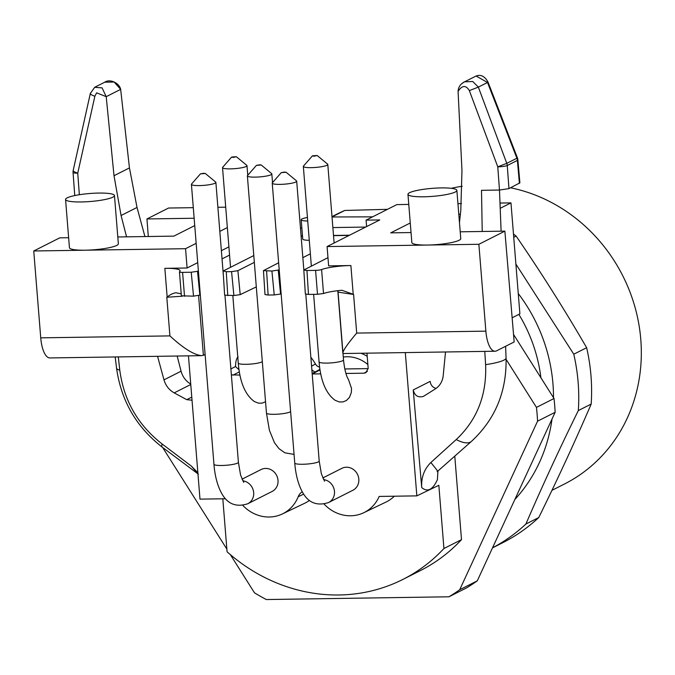 <?xml version="1.0" encoding="UTF-8"?>
<svg xmlns="http://www.w3.org/2000/svg" width="675" height="675" viewBox="0 0 675 675"><rect width="100%" height="100%" fill="white"/><g stroke="black" fill="none" stroke-linecap="round" stroke-linejoin="round"><path stroke-width="1.01" d="M518.873 314.39A147.218 134.848 63.2 0 1 540.903 377.738M536.456 407.388L554.023 398.512A208.558 191.042 63.2 0 1 555.128 412.307L477.276 580.846L459.709 589.731L537.562 421.183A208.558 191.042 63.2 0 0 536.456 407.388L506.115 359.37M454.781 456.131L461.498 539.637A171.754 157.326 63.2 0 1 420.559 570.493L402.992 579.369A171.754 157.326 -116.8 0 0 443.931 548.513L438.843 485.3L416.846 495.872L379.181 496.437A36.804 33.716 63.2 0 1 363.707 512.738A36.804 33.716 63.2 0 1 324.127 504.098M162.633 447.458L226.859 549.096M230.352 554.639L254.483 592.819A208.558 191.042 63.2 0 0 266.338 599.543L448.959 596.793A208.558 191.042 63.2 0 0 459.709 589.731M477.276 580.846A208.558 191.042 63.2 0 1 466.526 587.917L448.959 596.793M365.656 227.07L332.876 227.568M301.852 228.032L300.459 228.049M554.023 398.512L513.532 334.429M537.562 421.183L555.128 412.307M284.563 172.066L281.264 172.631L286.09 172.243L284.563 172.066M203.757 173.281L200.458 173.855L205.284 173.467L203.757 173.281M286.09 172.243L296.494 180.858A12.268 2 175.4 0 1 296.688 181.178A12.268 2 175.4 0 1 295.878 181.988A12.268 2 175.4 0 1 282.31 184.309A12.268 2 175.4 0 1 272.236 183.144A12.268 2 175.4 0 1 272.371 182.798L281.264 172.631M205.284 173.467L215.688 182.073A12.268 2 175.4 0 1 215.882 182.393A12.268 2 175.4 0 1 215.063 183.203A12.268 2 175.4 0 1 201.496 185.524A12.268 2 175.4 0 1 191.422 184.359A12.268 2 175.4 0 1 191.565 184.013L200.458 173.855M74.756 195.564L73.052 172.488A7.358 7.358 0 0 1 73.212 170.353A7.358 1.848 12.5 0 0 77.752 173.154L79.346 194.729M104.811 82.164C109.806 78.57 119.365 82.966 120.656 89.37L114.151 82.021L104.768 82.207M94.745 87.303L102.094 87.877L106.211 96.668L96.643 92.829L94.863 96.238L77.752 173.154A7.358 1.088 -4.2 0 1 73.052 172.488M519.396 183.338L517.396 160.405A7.358 1.316 -5 0 0 517.877 159.865L519.885 182.841L508.967 188.612L499.483 190.046L497.77 166.835A7.358 1.088 -4.2 0 0 507.263 165.527L508.967 188.612M464.358 81.835L472.753 81.506L478.347 87.117L469.344 90.602L497.77 166.835L506.773 163.35A7.358 6.742 63.2 0 1 507.263 165.527L517.396 160.405A7.358 6.742 -116.8 0 0 516.907 158.228A7.358 0.447 -21.2 0 0 517.413 157.84L488.017 82.097L487.51 82.485L476.229 76.089M461.953 83.573L464.324 81.852M175.972 292.756C172.901 293.271 169.965 294.713 167.155 297.067M182.326 296.198L166.868 297.253M307.446 217.485A12.268 2 -4.6 0 0 301.995 218.945A12.268 2 -4.6 0 0 301.185 219.755A12.268 2 -4.6 0 0 307.733 221.003M353.405 294.443L338.108 292.132M353.202 294.266L341.812 290.258M327.974 257.648L303.817 270.008L306.948 270.506L308.483 294.427L317.503 294.292L315.579 270.371A4.911 0.802 -4.6 0 0 321.595 269.553A23.92 3.907 175.4 0 1 350.89 265.537L353.211 294.359M308.483 294.427L305.345 293.954L303.817 269.992M278.64 262.786L263.461 270.616L271.915 271.029L278.243 270.076L280.564 294.03L281.129 293.752M280.564 294.03L274.236 294.941L271.915 271.029M266.6 271.114L268.127 295.034L274.236 294.941M268.127 295.034L264.997 294.562L263.461 270.599M256.306 286.9L240.216 294.637L233.887 295.549L224.648 295.169M200.332 295.017L193.531 296.156L181.381 295.827L179.449 271.882A4.911 0.802 -4.6 0 0 182.588 272.371L184.511 296.291M181.221 293.87L175.972 292.764M341.769 290.267C333.779 291.035 327.696 292.115 323.519 293.507L317.503 294.292M112.843 197.168A24.536 4.008 175.4 0 1 81.228 201.952A24.536 4.008 175.4 0 1 65.559 199.479A24.536 4.008 175.4 0 1 89.691 193.514A24.536 4.008 175.4 0 1 114.472 195.547A24.536 4.008 175.4 0 1 112.843 197.168M90.804 92.956C89.657 93.817 91.007 94.905 94.863 96.238M129.448 167.915L120.656 89.37L106.211 96.668L114.008 175.719L129.448 167.915L137.017 207.453L144.939 236.562M137.017 207.453L121.07 215.511L114.008 175.719M409.59 192.704A24.536 4.008 -4.6 0 0 407.962 194.324A24.536 4.008 -4.6 0 0 423.638 196.796A24.536 4.008 -4.6 0 0 456.874 190.392A24.536 4.008 -4.6 0 0 436.725 188.063A24.536 4.008 -4.6 0 0 409.59 192.704M198.585 295.633L203.386 355.286L201.538 355.657C193.818 354.822 183.279 348.233 169.914 335.897L166.801 297.219M230.892 368.921L235.507 366.533C235.659 361.302 236.537 358.087 238.14 356.881M235.507 366.533L239.009 369.74M344.79 368.963L368.187 368.609M485.865 331.147A24.536 8.986 89.1 0 0 495.02 351.236L343.381 353.523L342.824 353.017C343.136 350.325 347.76 343.685 356.695 333.087L485.865 331.147L478.879 244.282L427.52 245.05A24.536 4.008 -4.6 0 0 460.755 238.646L456.874 190.392M469.344 90.602C465.877 84.949 462.122 85.202 458.08 91.37L461.97 170.48L460.797 210.398L459.464 222.598M482.228 231.483L481.494 190.316L499.483 190.046L501.103 231.196M278.243 270.076L279.188 269.595M302.839 257.639L310.373 253.825M254.332 262.364L237.887 270.683L240.216 294.637M233.887 295.549L231.567 271.637L237.887 270.683M231.567 271.637L226.252 271.721L227.779 295.642M253.783 255.563L223.442 270.894L226.252 271.721M229.567 255.091L222.041 258.905M198.382 270.861L197.539 271.291L199.859 295.245M193.531 296.156L191.219 272.244L197.539 271.291M191.219 272.244L182.588 272.371M167.172 297.219L164.843 268.338A23.92 3.907 175.4 0 1 180.132 270.743A23.92 3.907 175.4 0 1 179.567 271.688A4.911 0.802 -4.6 0 0 179.449 271.882M301.185 219.755L302.738 239.06A12.268 2 -4.6 0 0 309.285 240.3M306.948 270.506L315.579 270.371M114.472 195.547L118.353 243.802A24.536 4.008 175.4 0 1 85.109 250.206L185.549 248.695L187.102 268L197.724 262.634M221.375 250.678L228.909 246.873M185.549 248.695L196.172 243.329M219.822 231.373L227.357 227.568M201.538 355.657L49.891 357.936A24.536 8.986 -90.9 0 1 40.736 337.846L33.75 250.982L85.109 250.206A24.536 4.008 175.4 0 1 69.441 247.733L65.559 199.479M164.843 268.338L187.102 268M33.75 250.982L59.746 237.845L68.631 237.71M203.386 355.286L205.107 354.434M190.763 384.505L174.201 392.875C169.079 389.964 165.679 385.627 163.983 379.856L181.077 371.216C182.638 376.844 185.861 381.139 190.73 384.092M197.952 473.842L191.396 466.121L197.868 472.778M118.302 356.906L119.77 370.162C123.829 400.469 137.945 425.073 162.11 443.973L191.396 466.121M121.07 215.511L126.562 236.832M157.57 356.316L163.983 379.856M177.162 356.02L181.077 371.216M174.201 392.875L186.747 399.668L191.776 397.128M407.962 194.324L411.843 242.587A24.536 4.008 -4.6 0 0 427.52 245.05L327.08 246.569L328.632 265.866L350.89 265.537M327.08 246.569L379.78 219.932L366.086 220.134L366.609 226.589M322.793 477.976L341.871 468.332A12.268 11.239 63.2 0 1 346.427 467.218A12.268 11.239 63.2 0 1 358.813 479.115A12.268 11.239 63.2 0 1 352.932 490.236L328.598 502.529C317.208 506.225 308.593 502.934 302.754 492.666C298.375 484.895 295.709 475.014 294.756 463.033L272.236 183.144M241.988 479.191L261.056 469.555A12.268 11.239 63.2 0 1 265.621 468.433A12.268 11.239 63.2 0 1 278.007 480.33A12.268 11.239 63.2 0 1 272.126 491.451L247.793 503.744C236.402 507.44 227.787 504.157 221.948 493.881C217.569 486.11 214.895 476.229 213.941 464.248L191.422 184.359M366.955 353.168L368.17 368.297L365.926 372.693L363.994 373.191L345.921 373.461M394.335 496.209A37.336 34.206 63.2 0 1 385.906 502.116L363.707 512.738M302.223 491.737A12.268 11.239 -116.8 0 0 298.173 496.766L303.657 494.117M242.831 505.406A36.804 33.716 -116.8 0 0 282.327 513.962L304.526 503.339A37.336 34.206 -116.8 0 0 309.378 500.453M282.327 513.962A36.804 33.716 -116.8 0 0 298.173 496.766M239.937 375.055L231.365 374.878M320.743 373.84L312.204 373.975M495.02 351.236A24.536 8.986 89.1 0 0 496.597 350.831L514.164 341.955L504.875 231.137L478.879 244.282M484.768 351.388L485.612 364.652C486.835 395.002 477.048 419.968 456.233 439.552L430.869 462.51L437.788 471.142M445.508 351.979L443.205 375.654C442.522 381.459 439.881 385.889 435.282 388.943L423.436 396.385C418.12 397.887 414.72 395.744 413.227 389.948L421.732 487.603C421.116 477.554 424.153 469.193 430.869 462.51M512.139 317.79L519.893 313.867L510.967 202.88L500.006 203.04M461.447 203.622L457.945 203.681M408.772 204.415L396.832 204.601L366.086 220.134M500.209 208.313L510.967 202.88M148.306 236.512L146.956 218.953L168.556 208.035L193.303 207.664M217.882 207.293L225.712 207.174M188.46 355.852L199.986 499.137L225.458 498.757M146.956 218.953L194.147 218.244M194.738 225.585L173.888 236.123L117.804 236.967M192.029 400.216L186.747 399.668M410.265 222.986L390.741 232.858L411.041 232.554M460.207 231.812L504.875 231.137M460.384 214.237L458.798 214.262M402.992 579.369A171.754 157.326 -116.8 0 1 227.07 551.779L222.809 498.791M265.545 401.752L262.077 403.152L258.466 403.177L254.332 401.524C245.185 394.9 239.828 382.084 238.258 363.074A12.268 2 -4.6 0 0 248.332 364.238A12.268 2 -4.6 0 0 261.9 361.918A12.268 2 -4.6 0 0 262.322 361.665M405.312 352.586L416.846 495.872M343.516 359.893C345.068 374.929 348.224 379.173 348.41 379.367L351.515 388.42L351.337 392.521L349.456 397.406L346.418 400.503L342.892 401.937L339.272 401.954L335.137 400.309C325.991 393.685 320.633 380.869 319.064 361.859A12.268 2 -4.6 0 0 329.138 363.023A12.268 2 -4.6 0 0 342.706 360.703A12.268 2 -4.6 0 0 343.516 359.893L343.001 353.413M456.233 439.552A33.126 12.774 45.8 0 0 471.412 441.425L437.923 471.032L437.408 479.68C432.793 489.788 427.57 492.429 421.732 487.603M413.227 389.948L430.152 381.392C430.658 385.087 432.641 387.433 436.075 388.412M461.498 539.637L443.931 548.513M332.016 216.894L344.739 210.465L387.484 209.326M331.99 216.624L336.783 214.203A184.022 168.564 63.2 0 1 344.739 210.465M513.734 237.313L516.122 236.107C541.139 272.54 564.646 309.741 586.634 347.709A184.022 168.564 63.2 0 1 591.173 404.08C575.218 441.129 557.752 478.946 538.76 517.531A184.022 168.564 63.2 0 1 502.799 542.675L492.505 547.881M513.472 234.065A184.022 168.564 63.2 0 1 516.122 236.107M492.522 547.838A184.022 168.564 -116.8 0 0 525.901 524.036C541.856 486.979 559.322 449.162 578.315 410.577A184.022 168.564 -116.8 0 0 573.775 354.206L515.886 264.052M578.315 410.577L591.173 404.08M586.634 347.709L573.775 354.206M538.76 517.531L525.901 524.036M372.575 216.852L332.159 216.97M518.257 293.515A159.486 146.087 63.2 0 1 553.492 397.668M552.015 419.057A159.486 146.087 63.2 0 1 514.882 499.432M551.956 490.337L564.359 484.068A159.486 146.087 -116.8 0 0 641.25 347.676A159.486 146.087 -116.8 0 0 555.677 204.795A159.486 146.087 -116.8 0 0 510.587 187.793M462.257 186.275A159.486 146.087 -116.8 0 0 451.237 188.317M313.909 156.229L317.199 155.52L312.508 155.815L313.909 156.229M317.199 155.52L327.603 164.135A12.268 2 175.4 0 1 327.797 164.447A12.268 2 175.4 0 1 326.978 165.265A12.268 2 175.4 0 1 313.411 167.577A12.268 2 175.4 0 1 303.337 166.413A12.268 2 175.4 0 1 303.48 166.075L312.373 155.908M233.103 157.444L236.385 156.735L231.702 157.03L233.103 157.444M236.385 156.735L246.788 165.35A12.268 2 175.4 0 1 246.991 165.662A12.268 2 175.4 0 1 246.172 166.48A12.268 2 175.4 0 1 232.605 168.801A12.268 2 175.4 0 1 222.531 167.636A12.268 2 175.4 0 1 222.674 167.29L231.567 157.123M259.706 164.81L256.407 165.383L261.233 164.995L259.706 164.81M261.233 164.995L271.637 173.61A12.268 2 175.4 0 1 271.831 173.922A12.268 2 175.4 0 1 271.021 174.741A12.268 2 175.4 0 1 257.453 177.053A12.268 2 175.4 0 1 247.379 175.897A12.268 2 175.4 0 1 247.523 175.551L256.407 165.383M506.773 163.35L516.907 158.228L487.51 82.485L478.347 87.117L506.773 163.35M324.591 481.216L321.384 473.858L319.207 461.067A12.268 2 175.4 0 1 318.398 461.877A12.268 2 175.4 0 1 304.83 464.197A12.268 2 175.4 0 1 294.756 463.033M243.776 482.431L240.578 475.082L238.402 462.282A12.268 2 175.4 0 1 237.583 463.092A12.268 2 175.4 0 1 224.016 465.413A12.268 2 175.4 0 1 213.941 464.248M310.863 357.311A42.955 39.344 63.2 0 1 315.444 363.985A6.117 5.603 -116.8 0 0 319.613 367.09M323.553 479.596A12.268 11.239 63.2 0 1 334.479 491.408A12.268 11.239 63.2 0 1 328.598 502.529M242.738 480.811A12.268 11.239 63.2 0 1 253.673 492.623A12.268 11.239 63.2 0 1 247.793 503.744M311.572 366.171L315.444 363.985M315.09 371.993A11.028 10.1 63.2 0 1 311.867 369.782M367.867 364.542A32.906 30.139 -116.8 0 0 343.288 357.05M360.923 353.253A37.808 34.636 63.2 0 1 367.2 356.29M353.582 294.351L356.695 333.087M321.595 269.553L323.519 293.507M40.736 337.846L169.914 335.897M162.11 443.973A33.126 5.822 129.1 0 0 162.321 447.221L162.321 447.221C136.392 427.14 121.137 400.79 116.556 368.179L115.189 356.957M119.77 370.162A33.126 5.408 175.4 0 1 116.556 368.179M363.994 373.191L367.402 371.343M239.338 371.866L232.993 375.165M320.017 369.875L312.407 373.967M485.612 364.652A33.126 5.408 -4.6 0 0 506.064 358.003A33.126 5.408 -4.6 0 0 506.064 357.995C506.79 391.525 495.239 419.335 471.412 441.425A33.126 12.774 45.8 0 0 471.42 441.425M302.501 236.115L301.109 236.132M349.152 235.406L333.526 235.642M290.613 411.598A12.268 2 175.4 0 1 290.098 411.919A12.268 2 175.4 0 1 276.531 414.239A12.268 2 175.4 0 1 266.456 413.075L247.379 175.897M104.76 82.19L94.981 87.134M319.207 461.067L305.783 294.233M303.834 269.933L296.688 181.178M238.402 462.282L224.977 295.414M223.442 276.362L215.882 182.393M517.885 159.882A7.358 7.358 0 0 0 517.556 158.245M475.732 76.191L464.366 81.937M337.964 292.073L337.61 290.706M73.212 170.353L90.323 93.428L94.728 87.269M319.849 368.786L319.402 369.672M342.824 353.017L337.93 292.157M476.196 75.988C480.853 74.275 484.802 76.309 488.017 82.097M464.24 82.004C460.451 83.962 458.401 87.083 458.08 91.37M224.64 295.161L223.113 271.207M198.374 474.162L162.321 447.221M312.171 373.562L319.942 369.385M506.064 357.995L505.609 346.275M301.092 235.938L302.484 235.921M333.509 235.457L349.54 235.212M437.113 471.648L437.856 471.074M342.917 352.35L337.947 290.663M334.117 243.008L327.797 164.447M319.064 361.859L313.63 294.351M311.352 266.043L303.337 166.413M247.759 175.272L246.991 165.662M238.258 363.074L232.824 295.566M230.546 267.308L222.531 167.636M272.531 182.621L271.831 173.922M294.055 454.41L284.825 452.798L279.003 448.664L274.463 442.707L269.401 430.296L266.456 413.075"/></g></svg>
